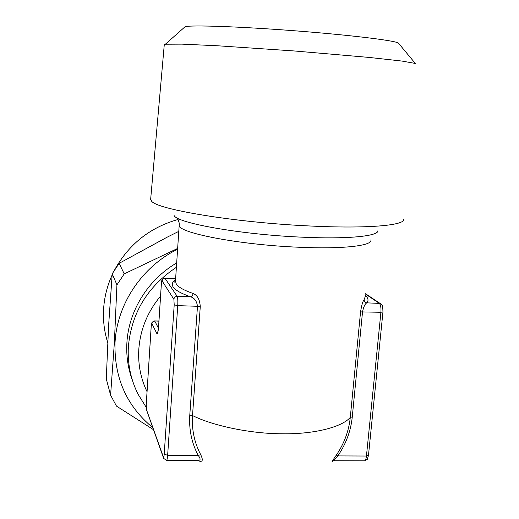<?xml version="1.0" encoding="UTF-8"?>
<svg xmlns="http://www.w3.org/2000/svg" width="519" height="519" viewBox="0 0 519 519"><rect width="100%" height="100%" fill="white"/><g stroke="black" fill="none" stroke-linecap="round" stroke-linejoin="round"><path stroke-width="0.78" d="M178.101 219.472C149.92 227.478 128.744 244.306 114.582 269.958M112.123 274.973C107.109 286.073 104.261 297.582 103.573 309.519C102.97 320.904 104.358 331.939 107.731 342.618M177.595 249.237C141.927 266.753 116.924 304.231 115.036 342.611C114.05 377.657 126.591 405.968 152.657 427.546M178.789 231.357L166.703 237.41L119.143 263.328L124.223 273.876L177.647 248.432M124.223 273.876L116.931 284.892L112.221 273.805L108.646 325.011L106.278 378.831L110.592 395.186L116.483 406.105L153.397 429.622M110.592 395.186L114.381 342.508L116.931 284.892M160.553 296.122C147.454 311.913 140.201 329.721 138.794 349.534C137.963 364.507 140.714 378.552 147.046 391.683M164.276 44.647L165.36 44.212L181.89 44.134L217.422 45.763L294.15 50.953L369.165 57.434L402.024 61.073L415.31 63.441L415.44 63.843M150.698 198.848L151.496 201.015C156.109 209.3 234.556 222.508 309.266 225.953C367.264 228.892 405.657 225.395 403.646 219.167M176.389 267.304C147.351 286.696 131.346 313.223 128.362 346.874C127.46 363.813 130.723 379.642 138.151 394.356L146.176 407.259M176.674 262.958C148.019 279.592 128.582 310.946 126.889 342.91C126.156 356.002 128.024 368.548 132.488 380.544M164.906 278.171L177.167 296.323C177.796 297.776 177.985 300.884 177.738 305.646L197.48 306.288C196.772 301.065 194.45 297.9 190.512 296.784L192.361 295.752L193.25 293.54C197.525 295.343 199.86 299.723 200.263 306.677L192.517 415.55C212.998 425.911 251.332 433.832 282.492 433.774C314.053 434.306 342.177 427.059 350.293 417.367L360.556 311.9C361.626 305.23 362.826 301.111 364.156 299.541L365.305 296.368M185.101 26.677L185.16 26.664C191.809 24.918 240.018 26.566 295.103 30.816C350.202 35.045 395.219 40.566 398.378 43.071L398.722 43.486M332.562 461.177C331.219 462.721 332.458 460.729 336.273 455.195C344.227 443.498 348.898 430.887 350.293 417.367L352.271 416.971C350.838 430.893 346.03 443.875 337.843 455.922C334.774 459.231 333.633 460.84 334.411 460.742L364.001 460.827C365.194 461.08 366.005 459.484 366.446 456.032L380.907 312.282C381.206 307.709 380.648 304.711 379.227 303.284L365.525 294.085M166.683 460.269L197.992 460.353C200.704 460.463 200.775 458.809 198.206 455.397C191.68 443.012 188.871 429.576 189.785 415.09L192.517 415.55C191.641 429.602 194.366 442.642 200.704 454.663C203.409 460.353 202.624 462.403 198.362 460.807L198.057 460.366M365.389 295.506C368.295 298.088 368.782 300.54 366.849 302.856C365.071 303.758 363.637 306.697 362.547 311.679L352.271 416.971M360.556 311.9L380.907 312.282L382.964 311.9C382.581 304.095 382.717 305.976 379.986 303.42L366.849 302.856C365.058 302.454 364.156 301.344 364.156 299.541M382.957 311.951L368.484 455.312L366.446 456.032L337.843 455.922L336.273 455.195M200.704 454.663L198.206 455.397L167.643 455.28C167.358 458.867 166.943 460.528 166.398 460.269L163.641 458.381L163.342 456.941C163.706 457.661 163.998 456.739 164.212 454.19L174.202 304.861L173.871 299.268L162.149 280.987C161.805 280.734 161.539 281.856 161.338 284.36L158.639 326.217C158.178 331.952 157.575 334.372 156.816 333.49L151.918 323.616C151.613 323.285 151.373 324.284 151.198 326.62L146.254 404.535L146.455 409.621L163.342 456.941M119.143 263.328L112.221 273.805M175.467 281.051L176.33 284.185C178.452 287.228 184.089 290.348 193.25 293.54M173.871 299.268C174.183 297.426 175.279 296.446 177.167 296.323L190.512 296.784C181.086 293.449 175.305 290.192 173.164 287.013C171.445 284.341 172.243 281.947 175.552 279.832M174.04 215.08C174.163 222.515 238.831 234.439 301.176 237.138C346.874 239.356 378.403 236.236 377.897 230.76M370.832 239.875C372.992 245.708 342.949 249.308 298.594 247.232C238.558 244.78 176.96 232.635 179.204 225.136L179.23 224.675M158.983 320.483L158.697 321.034M154.493 320.911L158.937 321.177M151.918 323.616L152.826 321.774L154.785 321.053L158.444 328.203M162.149 280.987C162.434 279.28 163.453 278.372 165.191 278.268L175.63 278.664M189.785 415.09L197.48 306.288L200.263 306.677M174.202 304.861L177.738 305.646L167.643 455.28L164.212 454.19M365.558 293.748L380.998 304.037M146.455 409.621L163.388 457.661M157.99 331.388L156.816 333.49M175.506 280.494L174.566 282.077L175.422 281.759L179.204 225.136C178.925 224.733 180.346 224.143 177.174 217.928M164.289 44.517L150.653 199.393M146.533 410.399L146.241 404.444L151.178 326.548C151.814 321.371 151.587 323.772 152.067 322.299L154.681 320.911L158.944 321.04M157.958 331.862L157.575 332.595C157.659 331.66 157.627 335.352 158.613 326.14L161.318 284.295C162.304 280.001 160.546 279.754 165.12 278.178L175.63 278.58M368.477 455.403C366.485 461.326 368.873 458.199 364.636 460.82M185.16 26.664L165.36 44.212M398.378 43.071L415.31 63.441M365.331 296.972L365.311 296.42M334.061 460.716L333.153 460.671"/></g></svg>
